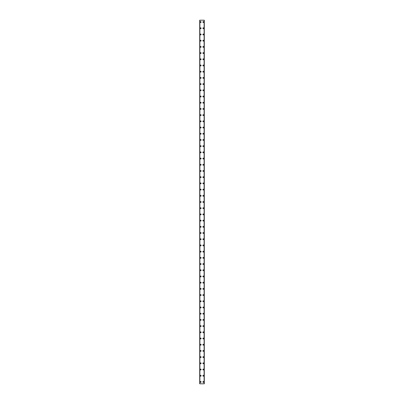<?xml version="1.0" encoding="UTF-8"?>
<svg xmlns="http://www.w3.org/2000/svg" width="404" height="404" viewBox="0 0 404 404"><rect width="100%" height="100%" fill="white"/><g stroke="black" fill="none" stroke-linecap="round" stroke-linejoin="round"><path stroke-width="0.61" d="M200.172 381.937A0.465 0.465 0 0 1 200.637 381.472A0.465 0.465 0 0 1 201.101 381.937A0.465 0.465 0 0 1 200.637 382.406A0.465 0.465 0 0 1 200.172 381.937M200.172 375.735A0.465 0.465 0 0 1 200.637 375.271A0.465 0.465 0 0 1 201.101 375.735A0.465 0.465 0 0 1 200.637 376.2A0.465 0.465 0 0 1 200.172 375.735M200.172 369.529A0.465 0.465 0 0 1 200.637 369.064A0.465 0.465 0 0 1 201.101 369.529A0.465 0.465 0 0 1 200.637 369.993A0.465 0.465 0 0 1 200.172 369.529M200.172 363.322A0.465 0.465 0 0 1 200.637 362.858A0.465 0.465 0 0 1 201.101 363.322A0.465 0.465 0 0 1 200.637 363.792A0.465 0.465 0 0 1 200.172 363.322M200.172 357.121A0.465 0.465 0 0 1 200.637 356.656A0.465 0.465 0 0 1 201.101 357.121A0.465 0.465 0 0 1 200.637 357.585A0.465 0.465 0 0 1 200.172 357.121M200.172 350.914A0.465 0.465 0 0 1 200.637 350.45A0.465 0.465 0 0 1 201.101 350.914A0.465 0.465 0 0 1 200.637 351.379A0.465 0.465 0 0 1 200.172 350.914M200.172 344.708A0.465 0.465 0 0 1 200.637 344.243A0.465 0.465 0 0 1 201.101 344.708A0.465 0.465 0 0 1 200.637 345.178A0.465 0.465 0 0 1 200.172 344.708M200.172 338.507A0.465 0.465 0 0 1 200.637 338.042A0.465 0.465 0 0 1 201.101 338.507A0.465 0.465 0 0 1 200.637 338.971A0.465 0.465 0 0 1 200.172 338.507M200.172 332.3A0.465 0.465 0 0 1 200.637 331.836A0.465 0.465 0 0 1 201.101 332.3A0.465 0.465 0 0 1 200.637 332.765A0.465 0.465 0 0 1 200.172 332.3M200.172 326.094A0.465 0.465 0 0 1 200.637 325.629A0.465 0.465 0 0 1 201.101 326.094A0.465 0.465 0 0 1 200.637 326.563A0.465 0.465 0 0 1 200.172 326.094M200.172 319.892A0.465 0.465 0 0 1 200.637 319.428A0.465 0.465 0 0 1 201.101 319.892A0.465 0.465 0 0 1 200.637 320.357A0.465 0.465 0 0 1 200.172 319.892M200.172 313.686A0.465 0.465 0 0 1 200.637 313.221A0.465 0.465 0 0 1 201.101 313.686A0.465 0.465 0 0 1 200.637 314.15A0.465 0.465 0 0 1 200.172 313.686M200.172 307.479A0.465 0.465 0 0 1 200.637 307.015A0.465 0.465 0 0 1 201.101 307.479A0.465 0.465 0 0 1 200.637 307.949A0.465 0.465 0 0 1 200.172 307.479M200.172 301.278A0.465 0.465 0 0 1 200.637 300.813A0.465 0.465 0 0 1 201.101 301.278A0.465 0.465 0 0 1 200.637 301.743A0.465 0.465 0 0 1 200.172 301.278M200.172 295.071A0.465 0.465 0 0 1 200.637 294.607A0.465 0.465 0 0 1 201.101 295.071A0.465 0.465 0 0 1 200.637 295.536A0.465 0.465 0 0 1 200.172 295.071M200.172 288.865A0.465 0.465 0 0 1 200.637 288.4A0.465 0.465 0 0 1 201.101 288.865A0.465 0.465 0 0 1 200.637 289.335A0.465 0.465 0 0 1 200.172 288.865M200.172 282.664A0.465 0.465 0 0 1 200.637 282.199A0.465 0.465 0 0 1 201.101 282.664A0.465 0.465 0 0 1 200.637 283.128A0.465 0.465 0 0 1 200.172 282.664M200.172 276.457A0.465 0.465 0 0 1 200.637 275.993A0.465 0.465 0 0 1 201.101 276.457A0.465 0.465 0 0 1 200.637 276.922A0.465 0.465 0 0 1 200.172 276.457M200.172 270.251A0.465 0.465 0 0 1 200.637 269.786A0.465 0.465 0 0 1 201.101 270.251A0.465 0.465 0 0 1 200.637 270.72A0.465 0.465 0 0 1 200.172 270.251M200.172 264.049A0.465 0.465 0 0 1 200.637 263.585A0.465 0.465 0 0 1 201.101 264.049A0.465 0.465 0 0 1 200.637 264.514A0.465 0.465 0 0 1 200.172 264.049M200.172 257.843A0.465 0.465 0 0 1 200.637 257.378A0.465 0.465 0 0 1 201.101 257.843A0.465 0.465 0 0 1 200.637 258.308A0.465 0.465 0 0 1 200.172 257.843M200.172 251.636A0.465 0.465 0 0 1 200.637 251.172A0.465 0.465 0 0 1 201.101 251.636A0.465 0.465 0 0 1 200.637 252.106A0.465 0.465 0 0 1 200.172 251.636M200.172 245.435A0.465 0.465 0 0 1 200.637 244.97A0.465 0.465 0 0 1 201.101 245.435A0.465 0.465 0 0 1 200.637 245.9A0.465 0.465 0 0 1 200.172 245.435M200.172 239.229A0.465 0.465 0 0 1 200.637 238.764A0.465 0.465 0 0 1 201.101 239.229A0.465 0.465 0 0 1 200.637 239.693A0.465 0.465 0 0 1 200.172 239.229M200.172 233.022A0.465 0.465 0 0 1 200.637 232.558A0.465 0.465 0 0 1 201.101 233.022A0.465 0.465 0 0 1 200.637 233.487A0.465 0.465 0 0 1 200.172 233.022M200.172 226.821A0.465 0.465 0 0 1 200.637 226.356A0.465 0.465 0 0 1 201.101 226.821A0.465 0.465 0 0 1 200.637 227.285A0.465 0.465 0 0 1 200.172 226.821M200.172 220.614A0.465 0.465 0 0 1 200.637 220.15A0.465 0.465 0 0 1 201.101 220.614A0.465 0.465 0 0 1 200.637 221.079A0.465 0.465 0 0 1 200.172 220.614M200.172 214.408A0.465 0.465 0 0 1 200.637 213.943A0.465 0.465 0 0 1 201.101 214.408A0.465 0.465 0 0 1 200.637 214.872A0.465 0.465 0 0 1 200.172 214.408M200.172 208.206A0.465 0.465 0 0 1 200.637 207.742A0.465 0.465 0 0 1 201.101 208.206A0.465 0.465 0 0 1 200.637 208.671A0.465 0.465 0 0 1 200.172 208.206M200.172 202A0.465 0.465 0 0 1 200.637 201.535A0.465 0.465 0 0 1 201.101 202A0.465 0.465 0 0 1 200.637 202.465A0.465 0.465 0 0 1 200.172 202M200.172 195.794A0.465 0.465 0 0 1 200.637 195.329A0.465 0.465 0 0 1 201.101 195.794A0.465 0.465 0 0 1 200.637 196.258A0.465 0.465 0 0 1 200.172 195.794M200.172 189.592A0.465 0.465 0 0 1 200.637 189.128A0.465 0.465 0 0 1 201.101 189.592A0.465 0.465 0 0 1 200.637 190.057A0.465 0.465 0 0 1 200.172 189.592M200.172 183.386A0.465 0.465 0 0 1 200.637 182.921A0.465 0.465 0 0 1 201.101 183.386A0.465 0.465 0 0 1 200.637 183.85A0.465 0.465 0 0 1 200.172 183.386M200.172 177.179A0.465 0.465 0 0 1 200.637 176.715A0.465 0.465 0 0 1 201.101 177.179A0.465 0.465 0 0 1 200.637 177.644A0.465 0.465 0 0 1 200.172 177.179M200.172 170.978A0.465 0.465 0 0 1 200.637 170.513A0.465 0.465 0 0 1 201.101 170.978A0.465 0.465 0 0 1 200.637 171.442A0.465 0.465 0 0 1 200.172 170.978M200.172 164.771A0.465 0.465 0 0 1 200.637 164.307A0.465 0.465 0 0 1 201.101 164.771A0.465 0.465 0 0 1 200.637 165.236A0.465 0.465 0 0 1 200.172 164.771M200.172 158.565A0.465 0.465 0 0 1 200.637 158.1A0.465 0.465 0 0 1 201.101 158.565A0.465 0.465 0 0 1 200.637 159.03A0.465 0.465 0 0 1 200.172 158.565M200.172 152.364A0.465 0.465 0 0 1 200.637 151.894A0.465 0.465 0 0 1 201.101 152.364A0.465 0.465 0 0 1 200.637 152.828A0.465 0.465 0 0 1 200.172 152.364M200.172 146.157A0.465 0.465 0 0 1 200.637 145.692A0.465 0.465 0 0 1 201.101 146.157A0.465 0.465 0 0 1 200.637 146.622A0.465 0.465 0 0 1 200.172 146.157M200.172 139.951A0.465 0.465 0 0 1 200.637 139.486A0.465 0.465 0 0 1 201.101 139.951A0.465 0.465 0 0 1 200.637 140.415A0.465 0.465 0 0 1 200.172 139.951M200.172 133.749A0.465 0.465 0 0 1 200.637 133.28A0.465 0.465 0 0 1 201.101 133.749A0.465 0.465 0 0 1 200.637 134.214A0.465 0.465 0 0 1 200.172 133.749M200.172 127.543A0.465 0.465 0 0 1 200.637 127.078A0.465 0.465 0 0 1 201.101 127.543A0.465 0.465 0 0 1 200.637 128.007A0.465 0.465 0 0 1 200.172 127.543M200.172 121.336A0.465 0.465 0 0 1 200.637 120.872A0.465 0.465 0 0 1 201.101 121.336A0.465 0.465 0 0 1 200.637 121.801A0.465 0.465 0 0 1 200.172 121.336M200.172 115.135A0.465 0.465 0 0 1 200.637 114.665A0.465 0.465 0 0 1 201.101 115.135A0.465 0.465 0 0 1 200.637 115.6A0.465 0.465 0 0 1 200.172 115.135M200.172 108.928A0.465 0.465 0 0 1 200.637 108.464A0.465 0.465 0 0 1 201.101 108.928A0.465 0.465 0 0 1 200.637 109.393A0.465 0.465 0 0 1 200.172 108.928M200.172 102.722A0.465 0.465 0 0 1 200.637 102.257A0.465 0.465 0 0 1 201.101 102.722A0.465 0.465 0 0 1 200.637 103.187A0.465 0.465 0 0 1 200.172 102.722M200.172 96.521A0.465 0.465 0 0 1 200.637 96.051A0.465 0.465 0 0 1 201.101 96.521A0.465 0.465 0 0 1 200.637 96.985A0.465 0.465 0 0 1 200.172 96.521M200.172 90.314A0.465 0.465 0 0 1 200.637 89.85A0.465 0.465 0 0 1 201.101 90.314A0.465 0.465 0 0 1 200.637 90.779A0.465 0.465 0 0 1 200.172 90.314M200.172 84.108A0.465 0.465 0 0 1 200.637 83.643A0.465 0.465 0 0 1 201.101 84.108A0.465 0.465 0 0 1 200.637 84.572A0.465 0.465 0 0 1 200.172 84.108M200.172 77.906A0.465 0.465 0 0 1 200.637 77.437A0.465 0.465 0 0 1 201.101 77.906A0.465 0.465 0 0 1 200.637 78.371A0.465 0.465 0 0 1 200.172 77.906M200.172 71.7A0.465 0.465 0 0 1 200.637 71.235A0.465 0.465 0 0 1 201.101 71.7A0.465 0.465 0 0 1 200.637 72.165A0.465 0.465 0 0 1 200.172 71.7M200.172 65.493A0.465 0.465 0 0 1 200.637 65.029A0.465 0.465 0 0 1 201.101 65.493A0.465 0.465 0 0 1 200.637 65.958A0.465 0.465 0 0 1 200.172 65.493M200.172 59.292A0.465 0.465 0 0 1 200.637 58.822A0.465 0.465 0 0 1 201.101 59.292A0.465 0.465 0 0 1 200.637 59.757A0.465 0.465 0 0 1 200.172 59.292M200.172 53.086A0.465 0.465 0 0 1 200.637 52.621A0.465 0.465 0 0 1 201.101 53.086A0.465 0.465 0 0 1 200.637 53.55A0.465 0.465 0 0 1 200.172 53.086M200.172 46.879A0.465 0.465 0 0 1 200.637 46.415A0.465 0.465 0 0 1 201.101 46.879A0.465 0.465 0 0 1 200.637 47.344A0.465 0.465 0 0 1 200.172 46.879M200.172 40.678A0.465 0.465 0 0 1 200.637 40.208A0.465 0.465 0 0 1 201.101 40.678A0.465 0.465 0 0 1 200.637 41.142A0.465 0.465 0 0 1 200.172 40.678M200.172 34.471A0.465 0.465 0 0 1 200.637 34.007A0.465 0.465 0 0 1 201.101 34.471A0.465 0.465 0 0 1 200.637 34.936A0.465 0.465 0 0 1 200.172 34.471M200.172 28.265A0.465 0.465 0 0 1 200.637 27.8A0.465 0.465 0 0 1 201.101 28.265A0.465 0.465 0 0 1 200.637 28.729A0.465 0.465 0 0 1 200.172 28.265M200.172 22.063A0.465 0.465 0 0 1 200.637 21.594A0.465 0.465 0 0 1 201.101 22.063A0.465 0.465 0 0 1 200.637 22.528A0.465 0.465 0 0 1 200.172 22.063M202.899 381.937A0.465 0.465 0 0 1 203.363 381.472A0.465 0.465 0 0 1 203.828 381.937A0.465 0.465 0 0 1 203.363 382.406A0.465 0.465 0 0 1 202.899 381.937M202.899 375.735A0.465 0.465 0 0 1 203.363 375.271A0.465 0.465 0 0 1 203.828 375.735A0.465 0.465 0 0 1 203.363 376.2A0.465 0.465 0 0 1 202.899 375.735M202.899 369.529A0.465 0.465 0 0 1 203.363 369.064A0.465 0.465 0 0 1 203.828 369.529A0.465 0.465 0 0 1 203.363 369.993A0.465 0.465 0 0 1 202.899 369.529M202.899 363.322A0.465 0.465 0 0 1 203.363 362.858A0.465 0.465 0 0 1 203.828 363.322A0.465 0.465 0 0 1 203.363 363.792A0.465 0.465 0 0 1 202.899 363.322M202.899 357.121A0.465 0.465 0 0 1 203.363 356.656A0.465 0.465 0 0 1 203.828 357.121A0.465 0.465 0 0 1 203.363 357.585A0.465 0.465 0 0 1 202.899 357.121M202.899 350.914A0.465 0.465 0 0 1 203.363 350.45A0.465 0.465 0 0 1 203.828 350.914A0.465 0.465 0 0 1 203.363 351.379A0.465 0.465 0 0 1 202.899 350.914M202.899 344.708A0.465 0.465 0 0 1 203.363 344.243A0.465 0.465 0 0 1 203.828 344.708A0.465 0.465 0 0 1 203.363 345.178A0.465 0.465 0 0 1 202.899 344.708M202.899 338.507A0.465 0.465 0 0 1 203.363 338.042A0.465 0.465 0 0 1 203.828 338.507A0.465 0.465 0 0 1 203.363 338.971A0.465 0.465 0 0 1 202.899 338.507M202.899 332.3A0.465 0.465 0 0 1 203.363 331.836A0.465 0.465 0 0 1 203.828 332.3A0.465 0.465 0 0 1 203.363 332.765A0.465 0.465 0 0 1 202.899 332.3M202.899 326.094A0.465 0.465 0 0 1 203.363 325.629A0.465 0.465 0 0 1 203.828 326.094A0.465 0.465 0 0 1 203.363 326.563A0.465 0.465 0 0 1 202.899 326.094M202.899 319.892A0.465 0.465 0 0 1 203.363 319.428A0.465 0.465 0 0 1 203.828 319.892A0.465 0.465 0 0 1 203.363 320.357A0.465 0.465 0 0 1 202.899 319.892M202.899 313.686A0.465 0.465 0 0 1 203.363 313.221A0.465 0.465 0 0 1 203.828 313.686A0.465 0.465 0 0 1 203.363 314.15A0.465 0.465 0 0 1 202.899 313.686M202.899 307.479A0.465 0.465 0 0 1 203.363 307.015A0.465 0.465 0 0 1 203.828 307.479A0.465 0.465 0 0 1 203.363 307.949A0.465 0.465 0 0 1 202.899 307.479M202.899 301.278A0.465 0.465 0 0 1 203.363 300.813A0.465 0.465 0 0 1 203.828 301.278A0.465 0.465 0 0 1 203.363 301.743A0.465 0.465 0 0 1 202.899 301.278M202.899 295.071A0.465 0.465 0 0 1 203.363 294.607A0.465 0.465 0 0 1 203.828 295.071A0.465 0.465 0 0 1 203.363 295.536A0.465 0.465 0 0 1 202.899 295.071M202.899 288.865A0.465 0.465 0 0 1 203.363 288.4A0.465 0.465 0 0 1 203.828 288.865A0.465 0.465 0 0 1 203.363 289.335A0.465 0.465 0 0 1 202.899 288.865M202.899 282.664A0.465 0.465 0 0 1 203.363 282.199A0.465 0.465 0 0 1 203.828 282.664A0.465 0.465 0 0 1 203.363 283.128A0.465 0.465 0 0 1 202.899 282.664M202.899 276.457A0.465 0.465 0 0 1 203.363 275.993A0.465 0.465 0 0 1 203.828 276.457A0.465 0.465 0 0 1 203.363 276.922A0.465 0.465 0 0 1 202.899 276.457M202.899 270.251A0.465 0.465 0 0 1 203.363 269.786A0.465 0.465 0 0 1 203.828 270.251A0.465 0.465 0 0 1 203.363 270.72A0.465 0.465 0 0 1 202.899 270.251M202.899 264.049A0.465 0.465 0 0 1 203.363 263.585A0.465 0.465 0 0 1 203.828 264.049A0.465 0.465 0 0 1 203.363 264.514A0.465 0.465 0 0 1 202.899 264.049M202.899 257.843A0.465 0.465 0 0 1 203.363 257.378A0.465 0.465 0 0 1 203.828 257.843A0.465 0.465 0 0 1 203.363 258.308A0.465 0.465 0 0 1 202.899 257.843M202.899 251.636A0.465 0.465 0 0 1 203.363 251.172A0.465 0.465 0 0 1 203.828 251.636A0.465 0.465 0 0 1 203.363 252.106A0.465 0.465 0 0 1 202.899 251.636M202.899 245.435A0.465 0.465 0 0 1 203.363 244.97A0.465 0.465 0 0 1 203.828 245.435A0.465 0.465 0 0 1 203.363 245.9A0.465 0.465 0 0 1 202.899 245.435M202.899 239.229A0.465 0.465 0 0 1 203.363 238.764A0.465 0.465 0 0 1 203.828 239.229A0.465 0.465 0 0 1 203.363 239.693A0.465 0.465 0 0 1 202.899 239.229M202.899 233.022A0.465 0.465 0 0 1 203.363 232.558A0.465 0.465 0 0 1 203.828 233.022A0.465 0.465 0 0 1 203.363 233.487A0.465 0.465 0 0 1 202.899 233.022M202.899 226.821A0.465 0.465 0 0 1 203.363 226.356A0.465 0.465 0 0 1 203.828 226.821A0.465 0.465 0 0 1 203.363 227.285A0.465 0.465 0 0 1 202.899 226.821M202.899 220.614A0.465 0.465 0 0 1 203.363 220.15A0.465 0.465 0 0 1 203.828 220.614A0.465 0.465 0 0 1 203.363 221.079A0.465 0.465 0 0 1 202.899 220.614M202.899 214.408A0.465 0.465 0 0 1 203.363 213.943A0.465 0.465 0 0 1 203.828 214.408A0.465 0.465 0 0 1 203.363 214.872A0.465 0.465 0 0 1 202.899 214.408M202.899 208.206A0.465 0.465 0 0 1 203.363 207.742A0.465 0.465 0 0 1 203.828 208.206A0.465 0.465 0 0 1 203.363 208.671A0.465 0.465 0 0 1 202.899 208.206M202.899 202A0.465 0.465 0 0 1 203.363 201.535A0.465 0.465 0 0 1 203.828 202A0.465 0.465 0 0 1 203.363 202.465A0.465 0.465 0 0 1 202.899 202M202.899 195.794A0.465 0.465 0 0 1 203.363 195.329A0.465 0.465 0 0 1 203.828 195.794A0.465 0.465 0 0 1 203.363 196.258A0.465 0.465 0 0 1 202.899 195.794M202.899 189.592A0.465 0.465 0 0 1 203.363 189.128A0.465 0.465 0 0 1 203.828 189.592A0.465 0.465 0 0 1 203.363 190.057A0.465 0.465 0 0 1 202.899 189.592M202.899 183.386A0.465 0.465 0 0 1 203.363 182.921A0.465 0.465 0 0 1 203.828 183.386A0.465 0.465 0 0 1 203.363 183.85A0.465 0.465 0 0 1 202.899 183.386M202.899 177.179A0.465 0.465 0 0 1 203.363 176.715A0.465 0.465 0 0 1 203.828 177.179A0.465 0.465 0 0 1 203.363 177.644A0.465 0.465 0 0 1 202.899 177.179M202.899 170.978A0.465 0.465 0 0 1 203.363 170.513A0.465 0.465 0 0 1 203.828 170.978A0.465 0.465 0 0 1 203.363 171.442A0.465 0.465 0 0 1 202.899 170.978M202.899 164.771A0.465 0.465 0 0 1 203.363 164.307A0.465 0.465 0 0 1 203.828 164.771A0.465 0.465 0 0 1 203.363 165.236A0.465 0.465 0 0 1 202.899 164.771M202.899 158.565A0.465 0.465 0 0 1 203.363 158.1A0.465 0.465 0 0 1 203.828 158.565A0.465 0.465 0 0 1 203.363 159.03A0.465 0.465 0 0 1 202.899 158.565M202.899 152.364A0.465 0.465 0 0 1 203.363 151.894A0.465 0.465 0 0 1 203.828 152.364A0.465 0.465 0 0 1 203.363 152.828A0.465 0.465 0 0 1 202.899 152.364M202.899 146.157A0.465 0.465 0 0 1 203.363 145.692A0.465 0.465 0 0 1 203.828 146.157A0.465 0.465 0 0 1 203.363 146.622A0.465 0.465 0 0 1 202.899 146.157M202.899 139.951A0.465 0.465 0 0 1 203.363 139.486A0.465 0.465 0 0 1 203.828 139.951A0.465 0.465 0 0 1 203.363 140.415A0.465 0.465 0 0 1 202.899 139.951M202.899 133.749A0.465 0.465 0 0 1 203.363 133.28A0.465 0.465 0 0 1 203.828 133.749A0.465 0.465 0 0 1 203.363 134.214A0.465 0.465 0 0 1 202.899 133.749M202.899 127.543A0.465 0.465 0 0 1 203.363 127.078A0.465 0.465 0 0 1 203.828 127.543A0.465 0.465 0 0 1 203.363 128.007A0.465 0.465 0 0 1 202.899 127.543M202.899 121.336A0.465 0.465 0 0 1 203.363 120.872A0.465 0.465 0 0 1 203.828 121.336A0.465 0.465 0 0 1 203.363 121.801A0.465 0.465 0 0 1 202.899 121.336M202.899 115.135A0.465 0.465 0 0 1 203.363 114.665A0.465 0.465 0 0 1 203.828 115.135A0.465 0.465 0 0 1 203.363 115.6A0.465 0.465 0 0 1 202.899 115.135M202.899 108.928A0.465 0.465 0 0 1 203.363 108.464A0.465 0.465 0 0 1 203.828 108.928A0.465 0.465 0 0 1 203.363 109.393A0.465 0.465 0 0 1 202.899 108.928M202.899 102.722A0.465 0.465 0 0 1 203.363 102.257A0.465 0.465 0 0 1 203.828 102.722A0.465 0.465 0 0 1 203.363 103.187A0.465 0.465 0 0 1 202.899 102.722M202.899 96.521A0.465 0.465 0 0 1 203.363 96.051A0.465 0.465 0 0 1 203.828 96.521A0.465 0.465 0 0 1 203.363 96.985A0.465 0.465 0 0 1 202.899 96.521M202.899 90.314A0.465 0.465 0 0 1 203.363 89.85A0.465 0.465 0 0 1 203.828 90.314A0.465 0.465 0 0 1 203.363 90.779A0.465 0.465 0 0 1 202.899 90.314M202.899 84.108A0.465 0.465 0 0 1 203.363 83.643A0.465 0.465 0 0 1 203.828 84.108A0.465 0.465 0 0 1 203.363 84.572A0.465 0.465 0 0 1 202.899 84.108M202.899 77.906A0.465 0.465 0 0 1 203.363 77.437A0.465 0.465 0 0 1 203.828 77.906A0.465 0.465 0 0 1 203.363 78.371A0.465 0.465 0 0 1 202.899 77.906M202.899 71.7A0.465 0.465 0 0 1 203.363 71.235A0.465 0.465 0 0 1 203.828 71.7A0.465 0.465 0 0 1 203.363 72.165A0.465 0.465 0 0 1 202.899 71.7M202.899 65.493A0.465 0.465 0 0 1 203.363 65.029A0.465 0.465 0 0 1 203.828 65.493A0.465 0.465 0 0 1 203.363 65.958A0.465 0.465 0 0 1 202.899 65.493M202.899 59.292A0.465 0.465 0 0 1 203.363 58.822A0.465 0.465 0 0 1 203.828 59.292A0.465 0.465 0 0 1 203.363 59.757A0.465 0.465 0 0 1 202.899 59.292M202.899 53.086A0.465 0.465 0 0 1 203.363 52.621A0.465 0.465 0 0 1 203.828 53.086A0.465 0.465 0 0 1 203.363 53.55A0.465 0.465 0 0 1 202.899 53.086M202.899 46.879A0.465 0.465 0 0 1 203.363 46.415A0.465 0.465 0 0 1 203.828 46.879A0.465 0.465 0 0 1 203.363 47.344A0.465 0.465 0 0 1 202.899 46.879M202.899 40.678A0.465 0.465 0 0 1 203.363 40.208A0.465 0.465 0 0 1 203.828 40.678A0.465 0.465 0 0 1 203.363 41.142A0.465 0.465 0 0 1 202.899 40.678M202.899 34.471A0.465 0.465 0 0 1 203.363 34.007A0.465 0.465 0 0 1 203.828 34.471A0.465 0.465 0 0 1 203.363 34.936A0.465 0.465 0 0 1 202.899 34.471M202.899 28.265A0.465 0.465 0 0 1 203.363 27.8A0.465 0.465 0 0 1 203.828 28.265A0.465 0.465 0 0 1 203.363 28.729A0.465 0.465 0 0 1 202.899 28.265M202.899 22.063A0.465 0.465 0 0 1 203.363 21.594A0.465 0.465 0 0 1 203.828 22.063A0.465 0.465 0 0 1 203.363 22.528A0.465 0.465 0 0 1 202.899 22.063M204.267 20.2L199.702 20.2L199.702 383.8L204.298 383.8L204.298 20.2L204.267 383.8M199.702 20.2L199.702 383.8L199.702 20.2M199.884 20.2L199.884 383.8M204.116 20.2L204.116 383.8M204.298 20.2L204.298 383.8L204.298 20.2M199.733 20.2L199.733 383.8M199.839 20.2L199.839 383.8M199.849 20.2L199.849 383.8M204.151 20.2L204.151 383.8M204.161 20.2L204.161 383.8"/></g></svg>
